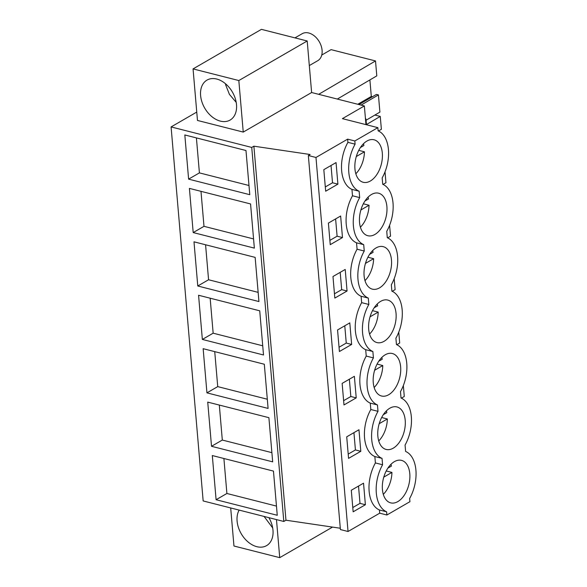 <?xml version="1.0" encoding="UTF-8"?>
<svg xmlns="http://www.w3.org/2000/svg" width="587" height="587" viewBox="0 0 587 587"><rect width="100%" height="100%" fill="white"/><g stroke="black" fill="none" stroke-linecap="round" stroke-linejoin="round"><path stroke-width="0.88" d="M196.755 112.08L171.088 126.924L203.161 500.946L283.807 521.461L251.742 147.432L171.088 126.924M243.245 132.082L238.828 80.544L193.057 68.906L197.474 120.445L243.245 132.082L311.624 92.526L364.358 105.939L342.404 118.64L377.859 127.65L354.819 140.975L347.643 139.148L315.975 157.47L308.344 155.533L310.134 154.498L253.892 146.185L251.742 147.432M311.624 92.526L307.206 40.987L261.435 29.35L193.057 68.906M364.358 105.939L365.958 124.627M188.61 179.138L249.776 194.686L245.982 150.514L184.824 134.959L188.61 179.138L199.411 172.886L196.41 137.908M202.354 339.433L263.512 354.981L259.725 310.809L198.567 295.254L202.354 339.433L213.154 333.189L210.153 298.203M268.098 408.42L206.94 392.864L203.146 348.685L264.311 364.241L268.098 408.42M254.354 248.118L193.196 232.569L189.41 188.39L250.568 203.946L254.354 248.118M197.775 286.001L258.933 301.549L255.147 257.377L193.989 241.822L197.775 286.001L208.568 279.757L205.575 244.772M211.518 446.296L272.676 461.852L268.89 417.673L207.732 402.117L211.518 446.296L222.312 440.052L219.318 405.067M216.097 499.728L277.255 515.283L273.469 471.104L212.311 455.549L216.097 499.728L226.898 493.484L223.896 458.498M253.892 146.185L285.957 520.214L283.807 521.461M340.299 528.241L285.957 520.214M308.344 155.533L340.409 529.555L348.04 531.499L379.708 513.177L379.437 509.986A31.735 18.938 -75.7 0 1 375.401 462.938L382.585 464.765L382.034 458.381A31.735 18.938 -75.7 0 1 377.999 411.333L377.456 404.949A31.735 18.938 -75.7 0 1 373.42 357.901L372.87 351.518A31.735 18.938 -75.7 0 1 368.841 304.462L368.291 298.086A31.735 18.938 -75.7 0 1 364.256 251.031L363.713 244.654A31.735 18.938 -75.7 0 1 359.677 197.599L359.127 191.223A31.735 18.938 -75.7 0 1 355.098 144.167L347.915 142.34A31.735 18.938 -75.7 0 0 351.951 189.396L352.493 195.772L359.677 197.599M315.975 157.47L348.04 531.499M352.493 195.772A31.735 18.938 -75.7 0 0 356.529 242.827L357.079 249.211A31.735 18.938 -75.7 0 0 361.108 296.259L361.658 302.643A31.735 18.938 -75.7 0 0 365.694 349.691L366.237 356.074A31.735 18.938 -75.7 0 0 370.272 403.122L370.823 409.506A31.735 18.938 -75.7 0 0 374.851 456.554L375.401 462.938M347.643 139.148L347.915 142.34M337.899 184.142L325.668 191.223L323.819 169.658L336.05 162.584L337.899 184.142L332.513 182.777L331.031 165.483M360.807 451.308L348.568 458.381L346.719 436.823L358.958 429.743L360.807 451.308L355.421 449.936L353.939 432.648M342.485 237.574L340.636 216.016L328.397 223.089L330.246 244.654L342.485 237.574L337.099 236.209L335.617 218.914M351.642 344.444L349.793 322.879L337.562 329.96L339.411 351.518L351.642 344.444L346.257 343.072L339.044 347.247M356.221 397.876L343.989 404.949L342.14 383.392L354.379 376.311L356.221 397.876L350.843 396.504L349.36 379.217M365.385 504.739L353.147 511.813L351.297 490.255L363.536 483.174L365.385 504.739L360 503.367L358.518 486.08M347.064 291.005L334.825 298.086L332.976 276.521L345.215 269.448L347.064 291.005L341.678 289.64L340.196 272.346M354.819 140.975L355.098 144.167M377.859 127.65L378.131 130.842A31.735 18.938 -75.7 0 1 382.166 177.898L382.709 184.274A31.735 18.938 -75.7 0 1 386.745 231.329L387.288 237.706A31.735 18.938 -75.7 0 1 391.324 284.761L391.874 291.145A31.735 18.938 -75.7 0 1 395.902 338.193L396.452 344.576A31.735 18.938 -75.7 0 1 400.488 391.624L401.031 398.008A31.735 18.938 -75.7 0 1 405.067 445.056L405.617 451.44A31.735 18.938 -75.7 0 1 409.645 498.488L409.924 501.68L386.892 515.004L386.613 511.813A31.735 18.938 -75.7 0 1 382.585 464.765M378.402 171.91A21.924 13.083 -75.7 0 1 363.228 182.286A21.924 13.083 -75.7 0 1 358.862 150.155A21.924 13.083 -75.7 0 1 374.036 139.779A21.924 13.083 -75.7 0 1 378.402 171.91M381.763 417.313A21.924 13.083 -75.7 0 1 396.937 406.945A21.924 13.083 -75.7 0 1 401.303 439.069A21.924 13.083 -75.7 0 1 386.129 449.444A21.924 13.083 -75.7 0 1 381.763 417.313M382.981 225.342A21.924 13.083 -75.7 0 1 367.807 235.717A21.924 13.083 -75.7 0 1 363.441 203.586A21.924 13.083 -75.7 0 1 378.615 193.211A21.924 13.083 -75.7 0 1 382.981 225.342M392.138 332.205A21.924 13.083 -75.7 0 1 376.971 342.581A21.924 13.083 -75.7 0 1 372.606 310.45A21.924 13.083 -75.7 0 1 387.772 300.082A21.924 13.083 -75.7 0 1 392.138 332.205M386.341 470.745A21.924 13.083 -75.7 0 1 401.515 460.377A21.924 13.083 -75.7 0 1 405.881 492.5A21.924 13.083 -75.7 0 1 390.707 502.876A21.924 13.083 -75.7 0 1 386.341 470.745M396.724 385.637A21.924 13.083 -75.7 0 1 381.55 396.012A21.924 13.083 -75.7 0 1 377.184 363.881A21.924 13.083 -75.7 0 1 392.358 353.513A21.924 13.083 -75.7 0 1 396.724 385.637M387.559 278.774A21.924 13.083 -75.7 0 1 372.385 289.149A21.924 13.083 -75.7 0 1 368.02 257.018A21.924 13.083 -75.7 0 1 383.194 246.643A21.924 13.083 -75.7 0 1 387.559 278.774M238.828 80.544L307.206 40.987M220.36 121.12A23.084 16.003 -120 0 0 230.111 120.064A23.084 16.003 -120 0 0 235.189 98.278A23.084 16.003 -120 0 0 216.75 79.047A23.084 16.003 -120 0 0 206.998 80.103A23.084 16.003 -120 0 0 201.921 101.889A23.084 16.003 -120 0 0 220.36 121.12M379.708 513.177L386.892 515.004M230.691 507.953L233.956 546.013L279.728 557.65L276.47 519.59M279.728 557.65L332.543 527.097M365.437 118.523A3.463 1.401 -4.9 0 1 365.987 119.198L366.464 124.76L365.987 119.198A3.463 1.401 -4.9 0 0 365.987 119.198L366.288 124.715M389.599 225.261L390.531 236.172L387.64 237.867M385.021 171.83L385.952 182.733L383.062 184.435M366.442 124.547L380.266 116.417L381.374 129.301L378.483 131.004M374.888 115.052L380.266 116.417M366.075 120.232L379.899 112.11L378.424 94.911L361.078 105.102M378.424 94.911L376.458 94.412L358.921 104.559M372.444 96.73L371.307 96.444L357.784 104.266M369.891 79.927L371.307 96.444M321.749 55.039L331.083 49.638L375.511 60.938L376.795 75.87L337.327 99.064M375.511 60.938L318.69 94.324M403.342 385.556L404.274 396.467L401.383 398.162M398.764 332.125L399.696 343.035L396.805 344.73M394.178 278.693L395.117 289.604L392.226 291.299M248.983 185.499L199.411 172.886M262.727 345.794L213.154 333.189M206.94 392.864L217.733 386.62L214.732 351.635M267.305 399.226L217.733 386.62M193.196 232.569L203.99 226.325L200.989 191.34M253.562 238.931L203.99 226.325M258.148 292.363L208.568 279.757M271.891 452.658L222.312 440.052M276.47 506.089L226.898 493.484M374.851 456.554L382.034 458.381M370.823 409.506L377.999 411.333M370.272 403.122L377.456 404.949M366.237 356.074L373.42 357.901M365.694 349.691L372.87 351.518M361.658 302.643L368.841 304.462M361.108 296.259L368.291 298.086M357.079 249.211L364.256 251.031M356.529 242.827L363.713 244.654M351.951 189.396L359.127 191.223M379.437 509.986L386.613 511.813M325.301 186.952L332.513 182.777M348.201 454.111L355.421 449.936M329.879 240.384L337.099 236.209M344.774 325.785L346.257 343.072M343.622 400.679L350.843 396.504M352.78 507.542L360 503.367M334.458 293.816L341.678 289.64M239.151 510.103A23.084 16.003 -120 0 0 240.039 531.492A23.084 16.003 -120 0 0 256.842 546.688A23.084 16.003 -120 0 0 266.593 545.624A23.084 16.003 -120 0 0 268.912 517.668M355.839 173.759A21.924 13.083 104.3 0 0 360.447 167.346A21.924 13.083 104.3 0 0 364.454 151.813L356.302 156.524M360.411 147.528L363.911 145.503A21.924 13.083 104.3 0 0 363.47 143.742M358.752 150.36L364.454 151.813M360.418 227.191A21.924 13.083 104.3 0 0 365.026 220.778A21.924 13.083 104.3 0 0 369.032 205.245L360.88 209.963M364.989 200.959L368.497 198.934A21.924 13.083 104.3 0 0 368.049 197.173M363.331 203.792L369.032 205.245M364.997 280.623A21.924 13.083 104.3 0 0 369.612 274.21A21.924 13.083 104.3 0 0 373.618 258.676L365.459 263.394M369.568 254.391L373.075 252.366A21.924 13.083 104.3 0 0 372.635 250.605M367.917 257.223L373.618 258.676M369.583 334.054A21.924 13.083 104.3 0 0 374.19 327.641A21.924 13.083 104.3 0 0 378.197 312.108L370.045 316.826M374.154 307.823L377.654 305.798A21.924 13.083 104.3 0 0 377.214 304.037M372.496 310.655L378.197 312.108M374.161 387.486A21.924 13.083 104.3 0 0 378.769 381.073A21.924 13.083 104.3 0 0 382.775 365.54L374.623 370.258M378.732 361.254L382.232 359.229A21.924 13.083 104.3 0 0 381.792 357.468M377.074 364.087L382.775 365.54M378.74 440.918A21.924 13.083 104.3 0 0 383.355 434.505A21.924 13.083 104.3 0 0 387.354 418.971L379.202 423.689M383.311 414.686L386.818 412.661A21.924 13.083 104.3 0 0 386.378 410.9M381.66 417.518L387.354 418.971M383.318 494.349A21.924 13.083 104.3 0 0 387.934 487.936A21.924 13.083 104.3 0 0 391.94 472.403L383.788 477.121M387.897 468.118L391.397 466.093A21.924 13.083 104.3 0 0 390.957 464.332M386.239 470.957L391.94 472.403M294.975 37.876L302.166 33.716A15.578 10.801 60 0 1 317.215 38.771A15.578 10.801 60 0 1 321.184 56.719A15.578 10.801 60 0 1 317.765 60.688L309.312 65.575M236.209 102.373L229.429 94.375L225.547 84.572L226.09 84.257M226.765 84.88L225.547 84.572M272.691 527.933L264.091 516.443"/></g></svg>
